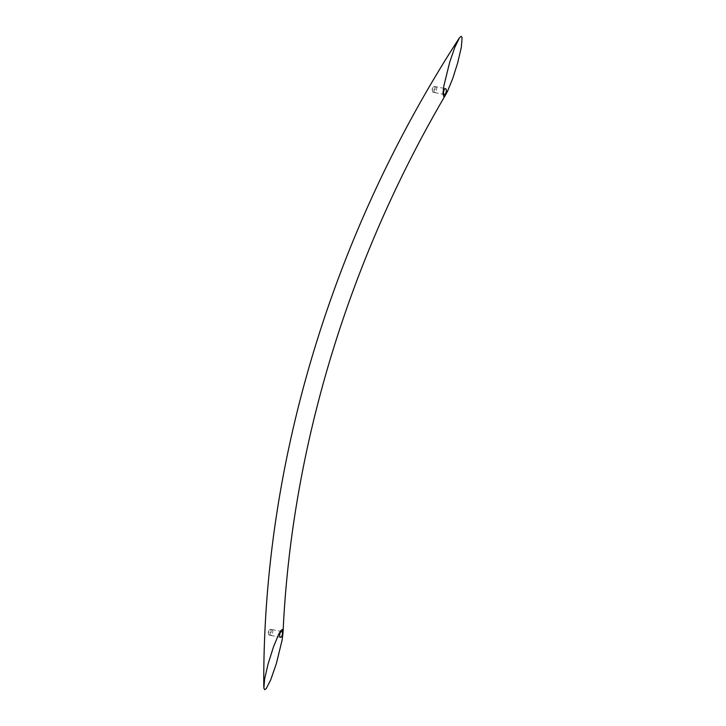 <?xml version="1.0" encoding="UTF-8"?>
<svg xmlns="http://www.w3.org/2000/svg" width="726" height="726" viewBox="0 0 726 726"><rect width="100%" height="100%" fill="white"/><g stroke="black" fill="none" stroke-linecap="round" stroke-linejoin="round"><path stroke-width="0.54" stroke-dasharray="3.63 2.72" d="M270.571 635.323A2.986 1.27 -78.8 0 1 270.235 631.947A2.986 1.27 -78.8 0 1 271.996 629.596A2.986 1.27 -78.8 0 1 272.259 629.732A2.986 1.27 -78.8 0 1 272.595 633.108A2.986 1.27 -78.8 0 1 270.834 635.459A2.986 1.27 -78.8 0 1 270.571 635.323M272.25 629.751A2.958 1.261 -78.8 0 1 272.577 633.099A2.958 1.261 -78.8 0 1 270.843 635.432A2.958 1.261 -78.8 0 1 270.58 635.304A2.958 1.261 -78.8 0 1 270.253 631.956A2.958 1.261 -78.8 0 1 271.987 629.623A2.958 1.261 -78.8 0 1 272.25 629.751M270.644 629.433A2.958 1.261 -78.8 0 1 270.97 632.782A2.958 1.261 -78.8 0 1 269.237 635.114A2.958 1.261 -78.8 0 1 268.974 634.987A2.958 1.261 -78.8 0 1 268.484 633.816A2.958 1.261 -78.8 0 1 269.192 630.222A2.958 1.261 -78.8 0 1 270.381 629.306A2.958 1.261 -78.8 0 1 270.644 629.433M434.466 92.465A2.986 1.27 -78.8 0 1 434.139 89.089A2.986 1.27 -78.8 0 1 435.89 86.739A2.986 1.27 -78.8 0 1 436.163 86.866A2.986 1.27 -78.8 0 1 436.489 90.242A2.986 1.27 -78.8 0 1 434.738 92.592A2.986 1.27 -78.8 0 1 434.466 92.465M436.154 86.893A2.958 1.261 -78.8 0 1 436.48 90.233A2.958 1.261 -78.8 0 1 434.738 92.565A2.958 1.261 -78.8 0 1 434.475 92.438A2.958 1.261 -78.8 0 1 434.148 89.089A2.958 1.261 -78.8 0 1 435.89 86.766A2.958 1.261 -78.8 0 1 436.154 86.893M434.547 86.576A2.958 1.261 -78.8 0 1 434.874 89.924A2.958 1.261 -78.8 0 1 433.132 92.247A2.958 1.261 -78.8 0 1 432.868 92.12A2.958 1.261 -78.8 0 1 432.378 90.959A2.958 1.261 -78.8 0 1 433.095 87.356A2.958 1.261 -78.8 0 1 434.284 86.448A2.958 1.261 -78.8 0 1 434.547 86.576M271.996 629.596L281.634 631.502M269.237 635.114L270.843 635.432M434.284 86.448L445.528 88.636M433.132 92.247L434.738 92.565M433.095 87.356L432.133 89.035L432.378 90.959M269.192 630.222L268.23 631.901L268.484 633.816M270.834 635.459L280.472 637.364M434.738 92.592L444.376 94.498M270.381 629.306L271.987 629.623"/><path stroke-width="1.09" d="M276.325 663.709L270.707 679.881L266.279 688.538L264.745 689.7L263.865 688.166L264.636 678.874L268.048 664.127L273.466 646.92L278.766 634.088L280.826 630.613L282.287 629.524L283.031 632.609L282.196 639.742L276.325 663.709M449.675 62.291L454.73 47.517L459.576 37.652L461.219 36.3L462.09 37.534L461.346 47.226L457.616 63.098L452.607 78.88L447.343 91.685L445.219 95.333L443.74 96.485L442.969 93.491L443.904 85.695L449.675 62.291M445.791 88.772A2.986 1.27 101.2 0 0 445.528 88.636A2.986 1.27 101.2 0 0 443.777 90.995A2.986 1.27 101.2 0 0 444.103 94.371A2.986 1.27 101.2 0 0 444.376 94.498A2.986 1.27 101.2 0 0 446.127 92.148A2.986 1.27 101.2 0 0 445.791 88.772M281.897 631.629A2.986 1.27 101.2 0 0 281.634 631.502A2.986 1.27 101.2 0 0 279.873 633.852A2.986 1.27 101.2 0 0 280.209 637.228A2.986 1.27 101.2 0 0 280.472 637.364A2.986 1.27 101.2 0 0 282.223 635.005A2.986 1.27 101.2 0 0 281.897 631.629M263.774 686.696C262.485 464.903 331.864 234.68 459.077 38.378M446.181 93.854C348.171 260.607 291.28 448.686 283.013 633.09"/></g></svg>
